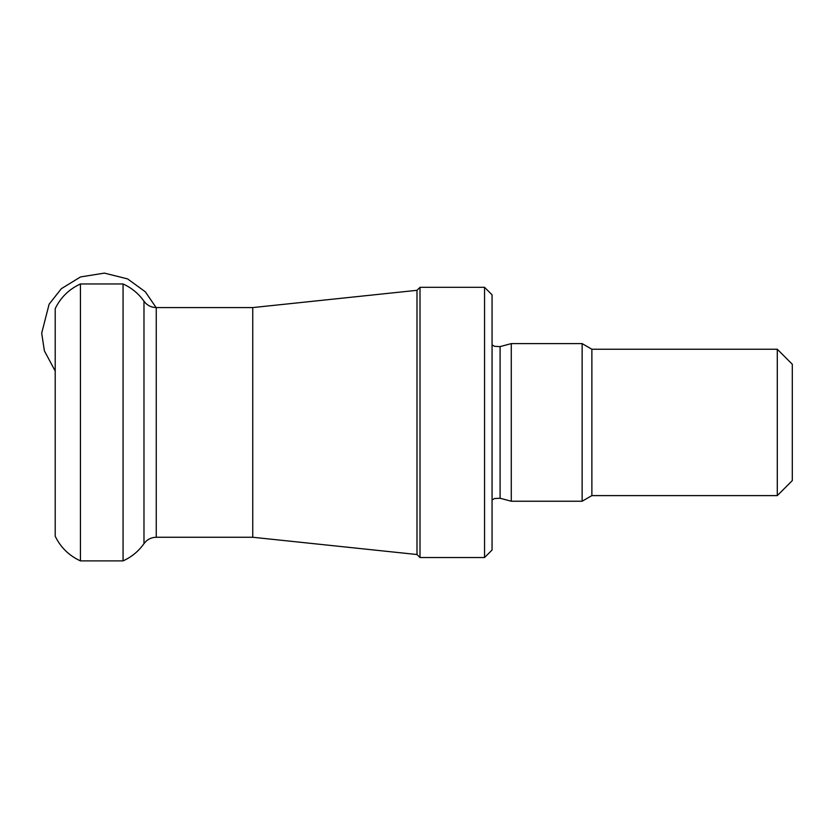 <?xml version="1.0" encoding="UTF-8"?>
<svg xmlns="http://www.w3.org/2000/svg" width="834" height="834" viewBox="0 0 834 834"><rect width="100%" height="100%" fill="white"/><g stroke="black" fill="none" stroke-linecap="round" stroke-linejoin="round"><path stroke-width="1.25" d="M143.98 543.653C138.559 551.274 131.584 557.018 123.057 560.886L123.057 283.967C131.584 287.824 138.559 293.568 143.98 301.199C147.034 305.327 151.131 307.454 156.26 307.579L156.26 537.263C151.131 537.398 147.034 539.525 143.98 543.653L143.98 301.199M156.26 537.263L252.744 537.263L252.744 307.579L156.26 307.579M417 422.421L417 290.315L420.002 287.313L420.002 557.529L417 554.527L417 422.421M484.554 287.313L492.06 294.819L492.06 550.023L484.554 557.529L484.554 287.313L420.002 287.313M500.098 346.61L500.098 498.242L511.273 501.234L511.273 343.608L500.098 346.61L494.541 346.318L492.06 344.88M777.288 495.604L777.288 349.238L792.3 364.249L792.3 480.592L777.288 495.604L591.879 495.604L582.132 501.234L582.132 343.608L511.273 343.608M591.879 495.604L591.879 349.238L582.132 343.608M55.211 422.421L55.211 308.611C60.674 297.394 69.086 289.179 80.439 283.967L80.439 560.886C69.086 555.673 60.674 547.458 55.211 536.241L55.211 422.421M55.211 371.057L44.379 350.853L41.7 333.11L49.133 304.16L61.341 288.689L80.544 276.93L104.386 273.114L127.612 278.91L145.387 291.858L156.104 307.579L145.387 291.858L127.612 278.91L104.386 273.114L80.544 276.93L61.341 288.689L49.133 304.16L41.7 333.11L44.379 350.853L55.211 371.057M252.744 537.263L417 554.527M252.744 307.579L417 290.315M484.554 557.529L420.002 557.529M500.098 498.242L494.541 498.534L492.06 499.973M582.132 501.234L511.273 501.234M777.288 349.238L591.879 349.238M123.057 283.967L80.439 283.967M123.057 560.886L80.439 560.886"/></g></svg>
